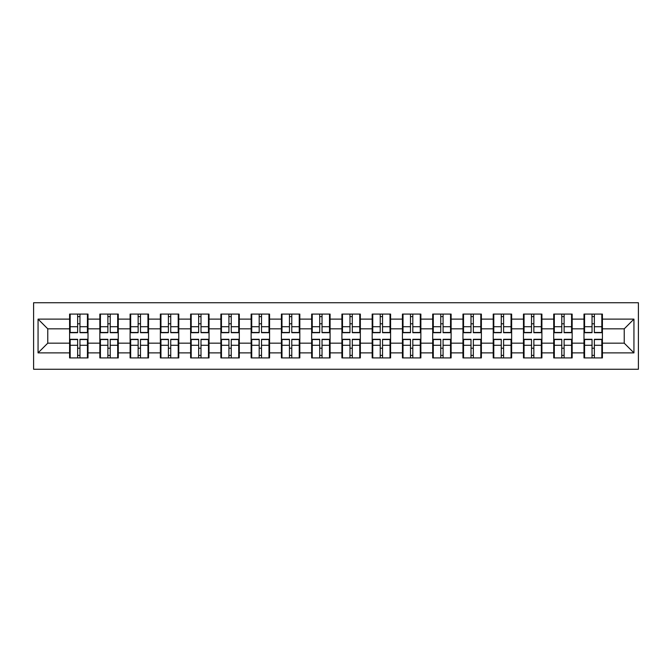 <?xml version="1.0" encoding="UTF-8"?>
<svg xmlns="http://www.w3.org/2000/svg" width="672" height="672" viewBox="0 0 672 672"><rect width="100%" height="100%" fill="white"/><g stroke="black" fill="none" stroke-linecap="round" stroke-linejoin="round"><path stroke-width="1.01" d="M33.6 369.264L638.4 369.264L638.4 302.736L33.6 302.736L33.6 369.264M602.414 348.314L601.835 348.314M584.573 348.314L583.993 348.314M583.993 323.686L584.573 323.686M601.835 323.686L602.414 323.686M602.414 321.157L601.835 321.157M584.573 321.157L583.993 321.157M583.993 350.843L584.573 350.843M601.835 350.843L602.414 350.843M572.158 348.314L571.578 348.314M554.316 348.314L553.728 348.314M553.728 323.686L554.316 323.686M571.578 323.686L572.158 323.686M572.158 321.157L571.578 321.157M554.316 321.157L553.728 321.157M553.728 350.843L554.316 350.843M571.578 350.843L572.158 350.843M541.901 348.314L541.321 348.314M524.051 348.314L523.471 348.314M523.471 323.686L524.051 323.686M541.321 323.686L541.901 323.686M541.901 321.157L541.321 321.157M524.051 321.157L523.471 321.157M523.471 350.843L524.051 350.843M541.321 350.843L541.901 350.843M511.644 348.314L511.056 348.314M493.794 348.314L493.214 348.314M493.214 323.686L493.794 323.686M511.056 323.686L511.644 323.686M511.644 321.157L511.056 321.157M493.794 321.157L493.214 321.157M493.214 350.843L493.794 350.843M511.056 350.843L511.644 350.843M481.379 348.314L480.799 348.314M463.537 348.314L462.958 348.314M462.958 323.686L463.537 323.686M480.799 323.686L481.379 323.686M481.379 321.157L480.799 321.157M463.537 321.157L462.958 321.157M462.958 350.843L463.537 350.843M480.799 350.843L481.379 350.843M451.122 348.314L450.542 348.314M433.28 348.314L432.692 348.314M432.692 323.686L433.28 323.686M450.542 323.686L451.122 323.686M451.122 321.157L450.542 321.157M433.28 321.157L432.692 321.157M432.692 350.843L433.28 350.843M450.542 350.843L451.122 350.843M420.865 348.314L420.277 348.314M403.015 348.314L402.436 348.314M402.436 323.686L403.015 323.686M420.277 323.686L420.865 323.686M420.865 321.157L420.277 321.157M403.015 321.157L402.436 321.157M402.436 350.843L403.015 350.843M420.277 350.843L420.865 350.843M390.6 348.314L390.02 348.314M372.758 348.314L372.179 348.314M372.179 323.686L372.758 323.686M390.02 323.686L390.6 323.686M390.6 321.157L390.02 321.157M372.758 321.157L372.179 321.157M372.179 350.843L372.758 350.843M390.02 350.843L390.6 350.843M360.343 348.314L359.764 348.314M342.502 348.314L341.914 348.314M341.914 323.686L342.502 323.686M359.764 323.686L360.343 323.686M360.343 321.157L359.764 321.157M342.502 321.157L341.914 321.157M341.914 350.843L342.502 350.843M359.764 350.843L360.343 350.843M330.086 348.314L329.498 348.314M312.236 348.314L311.657 348.314M311.657 323.686L312.236 323.686M329.498 323.686L330.086 323.686M330.086 321.157L329.498 321.157M312.236 321.157L311.657 321.157M311.657 350.843L312.236 350.843M329.498 350.843L330.086 350.843M299.821 348.314L299.242 348.314M281.98 348.314L281.4 348.314M281.4 323.686L281.98 323.686M299.242 323.686L299.821 323.686M299.821 321.157L299.242 321.157M281.98 321.157L281.4 321.157M281.4 350.843L281.98 350.843M299.242 350.843L299.821 350.843M269.564 348.314L268.985 348.314M251.723 348.314L251.135 348.314M251.135 323.686L251.723 323.686M268.985 323.686L269.564 323.686M269.564 321.157L268.985 321.157M251.723 321.157L251.135 321.157M251.135 350.843L251.723 350.843M268.985 350.843L269.564 350.843M239.308 348.314L238.72 348.314M221.458 348.314L220.878 348.314M220.878 323.686L221.458 323.686M238.72 323.686L239.308 323.686M239.308 321.157L238.72 321.157M221.458 321.157L220.878 321.157M220.878 350.843L221.458 350.843M238.72 350.843L239.308 350.843M209.042 348.314L208.463 348.314M191.201 348.314L190.621 348.314M190.621 323.686L191.201 323.686M208.463 323.686L209.042 323.686M209.042 321.157L208.463 321.157M191.201 321.157L190.621 321.157M190.621 350.843L191.201 350.843M208.463 350.843L209.042 350.843M178.786 348.314L178.206 348.314M160.944 348.314L160.356 348.314M160.356 323.686L160.944 323.686M178.206 323.686L178.786 323.686M178.786 321.157L178.206 321.157M160.944 321.157L160.356 321.157M160.356 350.843L160.944 350.843M178.206 350.843L178.786 350.843M148.529 348.314L147.949 348.314M130.679 348.314L130.099 348.314M130.099 323.686L130.679 323.686M147.949 323.686L148.529 323.686M148.529 321.157L147.949 321.157M130.679 321.157L130.099 321.157M130.099 350.843L130.679 350.843M147.949 350.843L148.529 350.843M118.272 348.314L117.684 348.314M100.422 348.314L99.842 348.314M99.842 323.686L100.422 323.686M117.684 323.686L118.272 323.686M118.272 321.157L117.684 321.157M100.422 321.157L99.842 321.157M99.842 350.843L100.422 350.843M117.684 350.843L118.272 350.843M624.238 343.174L624.238 328.826L602.414 328.826L602.414 343.174L624.238 343.174L633.94 352.876L633.94 319.124L602.414 319.124L602.414 314.084L583.993 314.084L583.993 328.826L572.158 328.826L572.158 343.174L583.993 343.174L583.993 328.826M633.94 352.876L602.414 352.876L602.414 357.916L583.993 357.916L583.993 352.876L572.158 352.876L572.158 357.916L553.728 357.916L553.728 352.876L541.901 352.876L541.901 357.916L523.471 357.916L523.471 352.876L511.644 352.876L511.644 357.916L493.214 357.916L493.214 352.876L481.379 352.876L481.379 357.916L462.958 357.916L462.958 352.876L451.122 352.876L451.122 357.916L432.692 357.916L432.692 352.876L420.865 352.876L420.865 357.916L402.436 357.916L402.436 352.876L390.6 352.876L390.6 357.916L372.179 357.916L372.179 352.876L360.343 352.876L360.343 357.916L341.914 357.916L341.914 352.876L330.086 352.876L330.086 357.916L311.657 357.916L311.657 352.876L299.821 352.876L299.821 357.916L281.4 357.916L281.4 352.876L269.564 352.876L269.564 357.916L251.135 357.916L251.135 352.876L239.308 352.876L239.308 357.916L220.878 357.916L220.878 352.876L209.042 352.876L209.042 357.916L190.621 357.916L190.621 352.876L178.786 352.876L178.786 357.916L160.356 357.916L160.356 352.876L148.529 352.876L148.529 357.916L130.099 357.916L130.099 352.876L118.272 352.876L118.272 357.916L99.842 357.916L99.842 352.876L88.007 352.876L88.007 357.916L69.586 357.916L69.586 352.876L38.06 352.876L38.06 319.124L69.586 319.124L69.586 328.826L47.762 328.826L47.762 343.174L69.586 343.174L69.586 328.826M583.993 319.124L572.158 319.124L572.158 314.084L553.728 314.084L553.728 319.124L541.901 319.124L541.901 314.084L523.471 314.084L523.471 319.124L511.644 319.124L511.644 314.084L493.214 314.084L493.214 319.124L481.379 319.124L481.379 314.084L462.958 314.084L462.958 319.124L451.122 319.124L451.122 314.084L432.692 314.084L432.692 319.124L420.865 319.124L420.865 314.084L402.436 314.084L402.436 319.124L390.6 319.124L390.6 314.084L372.179 314.084L372.179 319.124L360.343 319.124L360.343 314.084L341.914 314.084L341.914 319.124L330.086 319.124L330.086 314.084L311.657 314.084L311.657 319.124L299.821 319.124L299.821 314.084L281.4 314.084L281.4 319.124L269.564 319.124L269.564 314.084L251.135 314.084L251.135 319.124L239.308 319.124L239.308 314.084L220.878 314.084L220.878 319.124L209.042 319.124L209.042 314.084L190.621 314.084L190.621 319.124L178.786 319.124L178.786 314.084L160.356 314.084L160.356 319.124L148.529 319.124L148.529 314.084L130.099 314.084L130.099 319.124L118.272 319.124L118.272 314.084L99.842 314.084L99.842 319.124L88.007 319.124L88.007 314.084L69.586 314.084L69.586 319.124M583.993 343.174L583.993 352.876M572.158 343.174L572.158 352.876M572.158 319.124L572.158 328.826M541.901 343.174L553.728 343.174L553.728 328.826L541.901 328.826L541.901 352.876M553.728 343.174L553.728 352.876M553.728 319.124L553.728 328.826M541.901 319.124L541.901 328.826M511.644 343.174L523.471 343.174L523.471 328.826L511.644 328.826L511.644 352.876M523.471 343.174L523.471 352.876M523.471 319.124L523.471 328.826M511.644 319.124L511.644 328.826M481.379 343.174L493.214 343.174L493.214 328.826L481.379 328.826L481.379 352.876M493.214 343.174L493.214 352.876M493.214 319.124L493.214 328.826M481.379 319.124L481.379 328.826M451.122 343.174L462.958 343.174L462.958 328.826L451.122 328.826L451.122 352.876M462.958 343.174L462.958 352.876M462.958 319.124L462.958 328.826M451.122 319.124L451.122 328.826M420.865 343.174L432.692 343.174L432.692 328.826L420.865 328.826L420.865 352.876M432.692 343.174L432.692 352.876M432.692 319.124L432.692 328.826M420.865 319.124L420.865 328.826M390.6 343.174L402.436 343.174L402.436 328.826L390.6 328.826L390.6 352.876M402.436 343.174L402.436 352.876M402.436 319.124L402.436 328.826M390.6 319.124L390.6 328.826M360.343 343.174L372.179 343.174L372.179 328.826L360.343 328.826L360.343 352.876M372.179 343.174L372.179 352.876M372.179 319.124L372.179 328.826M360.343 319.124L360.343 328.826M330.086 343.174L341.914 343.174L341.914 328.826L330.086 328.826L330.086 352.876M341.914 343.174L341.914 352.876M341.914 319.124L341.914 328.826M330.086 319.124L330.086 328.826M299.821 343.174L311.657 343.174L311.657 328.826L299.821 328.826L299.821 352.876M311.657 343.174L311.657 352.876M311.657 319.124L311.657 328.826M299.821 319.124L299.821 328.826M269.564 343.174L281.4 343.174L281.4 328.826L269.564 328.826L269.564 352.876M281.4 343.174L281.4 352.876M281.4 319.124L281.4 328.826M269.564 319.124L269.564 328.826M239.308 343.174L251.135 343.174L251.135 328.826L239.308 328.826L239.308 352.876M251.135 343.174L251.135 352.876M251.135 319.124L251.135 328.826M239.308 319.124L239.308 328.826M209.042 343.174L220.878 343.174L220.878 328.826L209.042 328.826L209.042 352.876M220.878 343.174L220.878 352.876M220.878 319.124L220.878 328.826M209.042 319.124L209.042 328.826M178.786 343.174L190.621 343.174L190.621 328.826L178.786 328.826L178.786 352.876M190.621 343.174L190.621 352.876M190.621 319.124L190.621 328.826M178.786 319.124L178.786 328.826M148.529 343.174L160.356 343.174L160.356 328.826L148.529 328.826L148.529 352.876M160.356 343.174L160.356 352.876M160.356 319.124L160.356 328.826M148.529 319.124L148.529 328.826M118.272 343.174L130.099 343.174L130.099 328.826L118.272 328.826L118.272 352.876M130.099 343.174L130.099 352.876M130.099 319.124L130.099 328.826M118.272 319.124L118.272 328.826M88.007 343.174L99.842 343.174L99.842 328.826L88.007 328.826L88.007 352.876M99.842 343.174L99.842 352.876M99.842 319.124L99.842 328.826M88.007 319.124L88.007 328.826M88.007 348.314L87.427 348.314M70.165 348.314L69.586 348.314M69.586 323.686L70.165 323.686M87.427 323.686L88.007 323.686M88.007 321.157L87.427 321.157M70.165 321.157L69.586 321.157M69.586 350.843L70.165 350.843M87.427 350.843L88.007 350.843M69.586 343.174L69.586 352.876M47.762 343.174L38.06 352.876M38.06 319.124L47.762 328.826M602.414 343.174L602.414 352.876M602.414 319.124L602.414 328.826M633.94 319.124L624.238 328.826M87.427 314.084L87.427 332.699L79.96 332.699L79.96 314.084M77.633 314.084L77.633 332.699L70.165 332.699L70.165 314.084M77.633 316.604L79.96 316.604M79.96 323.778L77.633 323.778M70.165 357.916L70.165 339.301L77.633 339.301L77.633 357.916M79.96 357.916L79.96 339.301L87.427 339.301L87.427 357.916M79.96 355.396L77.633 355.396M77.633 348.222L79.96 348.222M117.684 314.084L117.684 332.699L110.216 332.699L110.216 314.084M107.89 314.084L107.89 332.699L100.422 332.699L100.422 314.084M107.89 316.604L110.216 316.604M110.216 323.778L107.89 323.778M147.949 314.084L147.949 332.699L140.482 332.699L140.482 314.084M138.146 314.084L138.146 332.699L130.679 332.699L130.679 314.084M138.146 316.604L140.482 316.604M140.482 323.778L138.146 323.778M178.206 314.084L178.206 332.699L170.738 332.699L170.738 314.084M168.412 314.084L168.412 332.699L160.944 332.699L160.944 314.084M168.412 316.604L170.738 316.604M170.738 323.778L168.412 323.778M208.463 314.084L208.463 332.699L200.995 332.699L200.995 314.084M198.668 314.084L198.668 332.699L191.201 332.699L191.201 314.084M198.668 316.604L200.995 316.604M200.995 323.778L198.668 323.778M238.72 314.084L238.72 332.699L231.252 332.699L231.252 314.084M228.925 314.084L228.925 332.699L221.458 332.699L221.458 314.084M228.925 316.604L231.252 316.604M231.252 323.778L228.925 323.778M100.422 357.916L100.422 339.301L107.89 339.301L107.89 357.916M110.216 357.916L110.216 339.301L117.684 339.301L117.684 357.916M110.216 355.396L107.89 355.396M107.89 348.222L110.216 348.222M130.679 357.916L130.679 339.301L138.146 339.301L138.146 357.916M140.482 357.916L140.482 339.301L147.949 339.301L147.949 357.916M140.482 355.396L138.146 355.396M138.146 348.222L140.482 348.222M160.944 357.916L160.944 339.301L168.412 339.301L168.412 357.916M170.738 357.916L170.738 339.301L178.206 339.301L178.206 357.916M170.738 355.396L168.412 355.396M168.412 348.222L170.738 348.222M191.201 357.916L191.201 339.301L198.668 339.301L198.668 357.916M200.995 357.916L200.995 339.301L208.463 339.301L208.463 357.916M200.995 355.396L198.668 355.396M198.668 348.222L200.995 348.222M221.458 357.916L221.458 339.301L228.925 339.301L228.925 357.916M231.252 357.916L231.252 339.301L238.72 339.301L238.72 357.916M231.252 355.396L228.925 355.396M228.925 348.222L231.252 348.222M268.985 314.084L268.985 332.699L261.517 332.699L261.517 314.084M259.19 314.084L259.19 332.699L251.723 332.699L251.723 314.084M259.19 316.604L261.517 316.604M261.517 323.778L259.19 323.778M251.723 357.916L251.723 339.301L259.19 339.301L259.19 357.916M261.517 357.916L261.517 339.301L268.985 339.301L268.985 357.916M261.517 355.396L259.19 355.396M259.19 348.222L261.517 348.222M299.242 314.084L299.242 332.699L291.774 332.699L291.774 314.084M289.447 314.084L289.447 332.699L281.98 332.699L281.98 314.084M289.447 316.604L291.774 316.604M291.774 323.778L289.447 323.778M281.98 357.916L281.98 339.301L289.447 339.301L289.447 357.916M291.774 357.916L291.774 339.301L299.242 339.301L299.242 357.916M291.774 355.396L289.447 355.396M289.447 348.222L291.774 348.222M329.498 314.084L329.498 332.699L322.031 332.699L322.031 314.084M319.704 314.084L319.704 332.699L312.236 332.699L312.236 314.084M319.704 316.604L322.031 316.604M322.031 323.778L319.704 323.778M312.236 357.916L312.236 339.301L319.704 339.301L319.704 357.916M322.031 357.916L322.031 339.301L329.498 339.301L329.498 357.916M322.031 355.396L319.704 355.396M319.704 348.222L322.031 348.222M359.764 314.084L359.764 332.699L352.296 332.699L352.296 314.084M349.969 314.084L349.969 332.699L342.502 332.699L342.502 314.084M349.969 316.604L352.296 316.604M352.296 323.778L349.969 323.778M342.502 357.916L342.502 339.301L349.969 339.301L349.969 357.916M352.296 357.916L352.296 339.301L359.764 339.301L359.764 357.916M352.296 355.396L349.969 355.396M349.969 348.222L352.296 348.222M390.02 314.084L390.02 332.699L382.553 332.699L382.553 314.084M380.226 314.084L380.226 332.699L372.758 332.699L372.758 314.084M380.226 316.604L382.553 316.604M382.553 323.778L380.226 323.778M372.758 357.916L372.758 339.301L380.226 339.301L380.226 357.916M382.553 357.916L382.553 339.301L390.02 339.301L390.02 357.916M382.553 355.396L380.226 355.396M380.226 348.222L382.553 348.222M420.277 314.084L420.277 332.699L412.81 332.699L412.81 314.084M410.483 314.084L410.483 332.699L403.015 332.699L403.015 314.084M410.483 316.604L412.81 316.604M412.81 323.778L410.483 323.778M403.015 357.916L403.015 339.301L410.483 339.301L410.483 357.916M412.81 357.916L412.81 339.301L420.277 339.301L420.277 357.916M412.81 355.396L410.483 355.396M410.483 348.222L412.81 348.222M450.542 314.084L450.542 332.699L443.075 332.699L443.075 314.084M440.748 314.084L440.748 332.699L433.28 332.699L433.28 314.084M440.748 316.604L443.075 316.604M443.075 323.778L440.748 323.778M433.28 357.916L433.28 339.301L440.748 339.301L440.748 357.916M443.075 357.916L443.075 339.301L450.542 339.301L450.542 357.916M443.075 355.396L440.748 355.396M440.748 348.222L443.075 348.222M480.799 314.084L480.799 332.699L473.332 332.699L473.332 314.084M471.005 314.084L471.005 332.699L463.537 332.699L463.537 314.084M471.005 316.604L473.332 316.604M473.332 323.778L471.005 323.778M463.537 357.916L463.537 339.301L471.005 339.301L471.005 357.916M473.332 357.916L473.332 339.301L480.799 339.301L480.799 357.916M473.332 355.396L471.005 355.396M471.005 348.222L473.332 348.222M511.056 314.084L511.056 332.699L503.588 332.699L503.588 314.084M501.262 314.084L501.262 332.699L493.794 332.699L493.794 314.084M501.262 316.604L503.588 316.604M503.588 323.778L501.262 323.778M493.794 357.916L493.794 339.301L501.262 339.301L501.262 357.916M503.588 357.916L503.588 339.301L511.056 339.301L511.056 357.916M503.588 355.396L501.262 355.396M501.262 348.222L503.588 348.222M541.321 314.084L541.321 332.699L533.854 332.699L533.854 314.084M531.518 314.084L531.518 332.699L524.051 332.699L524.051 314.084M531.518 316.604L533.854 316.604M533.854 323.778L531.518 323.778M524.051 357.916L524.051 339.301L531.518 339.301L531.518 357.916M533.854 357.916L533.854 339.301L541.321 339.301L541.321 357.916M533.854 355.396L531.518 355.396M531.518 348.222L533.854 348.222M571.578 314.084L571.578 332.699L564.11 332.699L564.11 314.084M561.784 314.084L561.784 332.699L554.316 332.699L554.316 314.084M561.784 316.604L564.11 316.604M564.11 323.778L561.784 323.778M554.316 357.916L554.316 339.301L561.784 339.301L561.784 357.916M564.11 357.916L564.11 339.301L571.578 339.301L571.578 357.916M564.11 355.396L561.784 355.396M561.784 348.222L564.11 348.222M601.835 314.084L601.835 332.699L594.367 332.699L594.367 314.084M592.04 314.084L592.04 332.699L584.573 332.699L584.573 314.084M592.04 316.604L594.367 316.604M594.367 323.778L592.04 323.778M584.573 357.916L584.573 339.301L592.04 339.301L592.04 357.916M594.367 357.916L594.367 339.301L601.835 339.301L601.835 357.916M594.367 355.396L592.04 355.396M592.04 348.222L594.367 348.222M77.633 326.718L70.165 326.718M77.633 332.455L70.165 332.455M87.427 326.718L79.96 326.718M87.427 332.455L79.96 332.455M79.96 345.282L87.427 345.282M79.96 339.545L87.427 339.545M70.165 345.282L77.633 345.282M70.165 339.545L77.633 339.545M107.89 326.718L100.422 326.718M107.89 332.455L100.422 332.455M117.684 326.718L110.216 326.718M117.684 332.455L110.216 332.455M138.146 326.718L130.679 326.718M138.146 332.455L130.679 332.455M147.949 326.718L140.482 326.718M147.949 332.455L140.482 332.455M168.412 326.718L160.944 326.718M168.412 332.455L160.944 332.455M178.206 326.718L170.738 326.718M178.206 332.455L170.738 332.455M198.668 326.718L191.201 326.718M198.668 332.455L191.201 332.455M208.463 326.718L200.995 326.718M208.463 332.455L200.995 332.455M228.925 326.718L221.458 326.718M228.925 332.455L221.458 332.455M238.72 326.718L231.252 326.718M238.72 332.455L231.252 332.455M110.216 345.282L117.684 345.282M110.216 339.545L117.684 339.545M100.422 345.282L107.89 345.282M100.422 339.545L107.89 339.545M140.482 345.282L147.949 345.282M140.482 339.545L147.949 339.545M130.679 345.282L138.146 345.282M130.679 339.545L138.146 339.545M170.738 345.282L178.206 345.282M170.738 339.545L178.206 339.545M160.944 345.282L168.412 345.282M160.944 339.545L168.412 339.545M200.995 345.282L208.463 345.282M200.995 339.545L208.463 339.545M191.201 345.282L198.668 345.282M191.201 339.545L198.668 339.545M231.252 345.282L238.72 345.282M231.252 339.545L238.72 339.545M221.458 345.282L228.925 345.282M221.458 339.545L228.925 339.545M259.19 326.718L251.723 326.718M259.19 332.455L251.723 332.455M268.985 326.718L261.517 326.718M268.985 332.455L261.517 332.455M261.517 345.282L268.985 345.282M261.517 339.545L268.985 339.545M251.723 345.282L259.19 345.282M251.723 339.545L259.19 339.545M289.447 326.718L281.98 326.718M289.447 332.455L281.98 332.455M299.242 326.718L291.774 326.718M299.242 332.455L291.774 332.455M291.774 345.282L299.242 345.282M291.774 339.545L299.242 339.545M281.98 345.282L289.447 345.282M281.98 339.545L289.447 339.545M319.704 326.718L312.236 326.718M319.704 332.455L312.236 332.455M329.498 326.718L322.031 326.718M329.498 332.455L322.031 332.455M322.031 345.282L329.498 345.282M322.031 339.545L329.498 339.545M312.236 345.282L319.704 345.282M312.236 339.545L319.704 339.545M349.969 326.718L342.502 326.718M349.969 332.455L342.502 332.455M359.764 326.718L352.296 326.718M359.764 332.455L352.296 332.455M352.296 345.282L359.764 345.282M352.296 339.545L359.764 339.545M342.502 345.282L349.969 345.282M342.502 339.545L349.969 339.545M380.226 326.718L372.758 326.718M380.226 332.455L372.758 332.455M390.02 326.718L382.553 326.718M390.02 332.455L382.553 332.455M382.553 345.282L390.02 345.282M382.553 339.545L390.02 339.545M372.758 345.282L380.226 345.282M372.758 339.545L380.226 339.545M410.483 326.718L403.015 326.718M410.483 332.455L403.015 332.455M420.277 326.718L412.81 326.718M420.277 332.455L412.81 332.455M412.81 345.282L420.277 345.282M412.81 339.545L420.277 339.545M403.015 345.282L410.483 345.282M403.015 339.545L410.483 339.545M440.748 326.718L433.28 326.718M440.748 332.455L433.28 332.455M450.542 326.718L443.075 326.718M450.542 332.455L443.075 332.455M443.075 345.282L450.542 345.282M443.075 339.545L450.542 339.545M433.28 345.282L440.748 345.282M433.28 339.545L440.748 339.545M471.005 326.718L463.537 326.718M471.005 332.455L463.537 332.455M480.799 326.718L473.332 326.718M480.799 332.455L473.332 332.455M473.332 345.282L480.799 345.282M473.332 339.545L480.799 339.545M463.537 345.282L471.005 345.282M463.537 339.545L471.005 339.545M501.262 326.718L493.794 326.718M501.262 332.455L493.794 332.455M511.056 326.718L503.588 326.718M511.056 332.455L503.588 332.455M503.588 345.282L511.056 345.282M503.588 339.545L511.056 339.545M493.794 345.282L501.262 345.282M493.794 339.545L501.262 339.545M531.518 326.718L524.051 326.718M531.518 332.455L524.051 332.455M541.321 326.718L533.854 326.718M541.321 332.455L533.854 332.455M533.854 345.282L541.321 345.282M533.854 339.545L541.321 339.545M524.051 345.282L531.518 345.282M524.051 339.545L531.518 339.545M561.784 326.718L554.316 326.718M561.784 332.455L554.316 332.455M571.578 326.718L564.11 326.718M571.578 332.455L564.11 332.455M564.11 345.282L571.578 345.282M564.11 339.545L571.578 339.545M554.316 345.282L561.784 345.282M554.316 339.545L561.784 339.545M592.04 326.718L584.573 326.718M592.04 332.455L584.573 332.455M601.835 326.718L594.367 326.718M601.835 332.455L594.367 332.455M594.367 345.282L601.835 345.282M594.367 339.545L601.835 339.545M584.573 345.282L592.04 345.282M584.573 339.545L592.04 339.545"/></g></svg>
